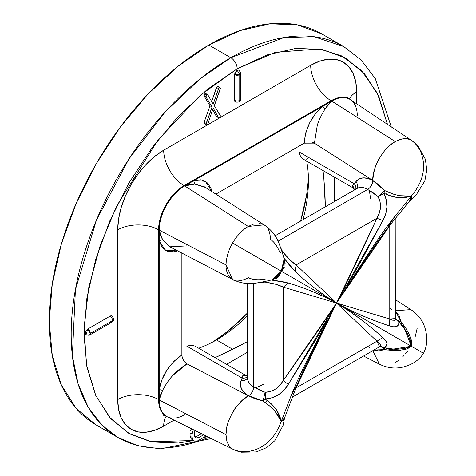<?xml version="1.0" encoding="UTF-8"?>
<svg xmlns="http://www.w3.org/2000/svg" width="476" height="476" viewBox="0 0 476 476"><rect width="100%" height="100%" fill="white"/><g stroke="black" fill="none" stroke-linecap="round" stroke-linejoin="round"><path stroke-width="0.71" d="M239.743 74.672L240.802 73.197A3.612 2.083 180 0 1 239.743 74.672L239.743 100.388A3.612 2.083 180 0 1 234.632 100.388L234.829 73.435L236.209 71.037L237.191 70.252L239.743 74.672A3.612 2.083 180 0 1 234.632 74.672L234.632 100.388A3.612 2.083 120 0 0 235.382 102.042L234.632 100.388A3.612 2.083 0 0 0 239.743 100.388A3.612 2.083 0 0 0 240.802 98.913A3.612 2.083 180 0 1 239.743 100.388L239.743 74.672L237.191 70.252L238.994 70.073L237.191 70.252L234.632 74.672L239.743 74.672M281.019 248.412L282.667 251.733L289.896 259.866L296.12 264.942L376.95 218.27L379.295 213.105L380.491 207.566L380.098 201.907L378.099 196.636L367.698 189.424L278.049 241.183L367.692 189.418A20.938 12.09 -120 0 0 357.232 188.383L275.063 235.822M255.255 387.785L260.687 390.618L265.138 392.289L270.707 391.379L275.8 388.892L280.001 385.084L283.303 380.473C305.515 349.11 323.263 323.311 336.538 303.069L389.767 319.009L389.767 225.672L390.546 224.321L389.767 225.672L389.767 319.009L392.456 320.158L394.586 320.312L395.782 319.17L395.895 217.782M216.503 339.935A130.025 75.071 120 0 0 247.562 315.761A130.025 75.071 -60 0 1 216.503 339.935L216.503 339.935A130.025 75.071 -60 0 1 198.676 348.212A130.025 75.071 120 0 0 216.503 339.935L232.835 349.366L216.503 339.935M303.039 219.674A130.025 75.071 120 0 0 306.699 161.114A130.025 75.071 -60 0 1 308.442 180.69A130.025 75.071 -60 0 1 303.039 219.674M212.748 342.012A140.86 81.325 120 0 0 247.562 312.958L228.272 330.933L212.754 342.012M306.526 195.386L300.606 221.078A140.86 81.325 120 0 0 308.365 176.4M324.959 193.339L325.346 206.792L323.817 177.899L324.959 193.339M323.055 170.557L323.817 177.899L323.055 170.557M305.955 159.418L308.888 157.592M300.493 156.265L302.992 158.978L300.493 156.265L298.874 151.808L300.493 156.265M95.974 424.842L76.124 408.372L61.374 385.019L52.289 355.691L49.224 321.502L52.289 283.773L61.374 243.956L76.124 203.573L95.974 164.184L120.16 127.294L147.756 94.331L177.703 66.557L208.839 45.036L239.981 30.601L269.922 23.8L297.518 24.901L321.711 33.855A225.731 130.329 120 0 0 208.839 45.036L230.806 57.715A9.032 5.212 60 0 1 237.191 68.776L275.479 52.283L319.372 48.927L341.334 55.793L361.296 70.281L377.313 93.207L387.464 124.349L378.759 96.271L364.598 73.851L345.54 58.042L322.323 49.444L295.828 48.391L267.084 54.918L237.191 68.776L207.292 89.434L178.548 116.102L152.058 147.744L128.835 183.159L109.777 220.971L95.622 259.735L86.9 297.964L83.954 334.182L86.9 367.002L95.622 395.163L109.777 417.577L128.835 433.386L152.058 441.984L178.548 443.043L193.518 440.532L150.708 441.71L129.645 433.844L110.735 418.66L95.777 395.514L86.483 364.735L84.056 327.785L88.822 287.129L100.144 245.681L116.602 206.167L157.818 140.182L200.206 95.361L237.191 68.776A9.032 5.212 -120 0 0 230.806 57.715L200.14 78.855L165.273 111.8L128.877 159.032L96.408 220.186L75.434 289.497L72.358 355.786L78.124 383.93L88.221 407.2L101.822 425.074L117.935 437.521A225.731 130.329 -60 0 1 83.336 256.635A225.731 130.329 -60 0 1 230.806 57.715L208.839 45.036A225.731 130.329 120 0 0 61.374 243.956A225.731 130.329 120 0 0 95.974 424.842L117.935 437.521L138.201 445.845L160.68 448.868L211.314 438.563M207.221 436.54L202.556 438.069L207.221 436.54M234.132 449.79L232.514 449.029C238.071 451.641 243.789 452.39 249.68 451.284L254.089 450.183C266.756 445.994 275.824 436.373 281.304 421.32L292.091 393.14C302.575 367.276 323.781 327.958 336.538 303.069C325.643 324.686 312.173 352.954 296.12 387.875L295.34 389.219L296.12 387.875L376.95 341.203L296.12 387.875L336.538 303.069L283.303 287.135L275.8 284.279L265.138 282.089A7.223 0.53 100 0 0 265.209 281.512L265.138 282.089L261.443 282.322M379.473 346.825L380.098 346.332L380.491 344.725L379.295 342.958L376.95 341.203L336.538 303.069L283.303 380.473L283.303 287.135L283.303 380.473L288.236 384.447L284.053 390.1L278.65 394.663L272.224 397.71L265.221 399.001L272.165 404.743L276.455 409.741L281.108 419.552L281.304 421.32L274.896 411.103L270.35 406.504L263.055 400.935L255.315 398.852L248.466 395.794L186.937 363.854L184.991 362.266M208.762 437.301A225.731 130.329 -60 0 1 117.935 437.521M247.562 283.458L247.562 378.337A20.938 12.09 0 0 0 253.69 386.881L253.696 283.369L253.696 386.887L265.138 392.289C272.837 391.944 278.894 388.005 283.303 380.473L288.236 384.447L336.538 303.069L333.2 309.507M218.341 86.918L220.388 88.102L220.138 89.428L214.343 105.708L220.388 116.108L219.299 117.81L216.401 116.477L212.665 109.575L216.401 116.477L218.609 117.774L216.401 116.477L217.258 116.632M205.519 93.504L204.817 93.796L204.049 95.86L210.005 105.809L204.127 122.249L204.281 123.819L204.127 122.249L210.005 105.809L204.049 95.86L204.008 95.057L204.817 93.796L205.519 93.504L207.738 94.682L213.189 104.179L218.573 88.607L219.668 87.584L220.388 88.102L218.109 86.459M204.817 93.796L206.864 94.974L204.817 93.796L205.334 93.558M217.627 86.4L216.526 87.423L211.665 101.501L217.038 86.805M190.067 434.314L190.097 436.2L191.15 438.777L192.465 439.925L191.15 438.777L190.097 436.171M190.9 429.947L190.626 430.929M191.179 428.965L191.322 428.674L191.179 428.965L193.226 430.143L193.435 429.721L193.226 430.143L191.179 428.965M184.73 414.661A36.117 20.855 -60 0 1 166.671 416.452A36.117 20.855 -60 0 1 159.192 399.917L226.011 434.653L226.85 441.145L228.629 445.227L226.879 441.264L226.011 434.653L158.579 399.56A28.893 16.684 0 0 0 117.721 399.56A65.01 37.533 -60 0 0 163.69 426.103A28.893 16.684 60 0 1 166.219 416.191A28.893 16.684 -120 0 0 163.69 426.103L174.043 420.124L163.69 426.103L154.718 430.262L146.096 432.22L138.147 431.905L131.18 429.322L125.468 424.58L121.219 417.857L118.601 409.408L117.721 399.56L117.721 229.819L118.601 218.954L121.219 207.482L125.468 195.856L131.18 184.51L138.147 173.889L146.096 164.393L154.718 156.396L163.69 150.196L310.691 65.325L319.658 61.166L328.279 59.208L336.229 59.524L343.196 62.106L348.914 66.848L353.162 73.572L355.774 82.021L356.661 91.868L356.661 103.822L356.661 91.868A28.893 16.684 0 0 0 349.342 99.02A28.893 16.684 180 0 1 356.661 91.868A65.01 37.533 -60 0 0 310.691 65.325A28.893 16.684 -120 0 0 331.123 100.716L331.736 101.067L184.73 185.938A36.117 20.855 120 0 0 159.192 230.17L159.192 399.917A36.117 20.855 120 0 0 167.356 416.815L233.109 449.35M87.786 334.92A3.612 2.083 60 0 0 89.595 335.098L90.339 333.444A3.612 2.083 60 0 1 89.595 335.098L111.86 322.24A3.612 2.083 -120 0 0 112.61 320.586L90.339 333.444L87.786 329.023A3.612 2.083 60 0 1 90.339 333.444L112.61 320.586A3.612 2.083 -120 0 0 110.057 316.165A3.612 2.083 60 0 1 112.61 320.586A3.612 2.083 60 0 1 111.86 322.24C114.234 320.913 114.234 318.825 111.86 315.987A3.612 2.083 120 0 0 110.057 316.165L87.786 329.023L85.977 335.098L85.424 334.461L85.424 332.206L85.977 330.927L87.786 329.023L110.057 316.165L111.86 315.987L112.413 316.623M232.514 449.029L229.759 446.744L232.514 449.029C238.071 451.641 243.789 452.39 249.68 451.284L254.089 450.183C266.756 445.994 275.824 436.373 281.304 421.32L283.529 420.338L284.553 417.964L283.065 425.473L274.819 440.711L266.691 447.589L256.356 451.932L241.278 452.2L236.739 450.921L232.514 449.029M232.585 412.543C235.317 406.897 240.612 401.31 248.466 395.794L187.02 363.854L173.282 375.028C170.087 378.081 166.535 383.186 162.619 390.344L160.388 395.199L159.192 399.917L158.579 399.56A36.117 20.855 120 0 0 166.059 416.095L163.56 415.268M194.97 346.07L191.37 345.261L186.711 346.088L242.111 378.075L242.427 375.939L244.878 374.886L194.97 346.07L191.37 345.261L186.711 346.088L242.111 378.075A169.635 97.937 0 0 0 241.046 380.622L240.35 384.691L241.439 388.737L244.242 392.492L248.466 395.794C237.952 400.875 225.374 420.784 226.011 434.653L226.606 428.388M347.212 97.169L349.182 98.925A36.117 20.855 120 0 0 331.123 100.716L395.223 141.562L398.721 139.867L403.731 138.611L407.569 138.766L411.502 140.366L350.449 99.686A36.117 20.855 120 0 0 331.736 101.067A36.117 20.855 -60 0 1 349.795 99.276L349.182 98.925A36.117 20.855 120 0 0 331.123 100.716L184.117 185.586L331.123 100.716A28.893 16.684 60 0 1 310.691 65.325L163.69 150.196A28.893 16.684 -120 0 0 184.117 185.586A36.117 20.855 120 0 0 158.579 229.819L159.192 230.17A36.117 20.855 -60 0 1 184.73 185.938L184.117 185.586A28.893 16.684 60 0 1 163.69 150.196A65.01 37.533 -60 0 0 117.721 229.819A28.893 16.684 180 0 1 158.579 229.819A28.893 16.684 0 0 0 117.721 229.819L117.721 399.56A28.893 16.684 180 0 1 158.579 399.56L158.579 229.819L226.011 264.906L226.284 260.711L227.706 254.119L229.759 248.496L232.514 243.016L235.882 237.887L239.725 233.299L244.48 228.962L248.222 226.433L184.117 185.586A36.117 20.855 120 0 0 158.579 229.819L158.579 399.56A36.117 20.855 120 0 0 166.059 416.095L166.671 416.452M265.299 279.739L263.055 279.466C257.04 280.132 252.215 279.567 248.579 277.77L248.466 277.835C240.612 281.399 235.317 281.929 232.585 279.418C228.177 276.526 225.981 271.689 226.011 264.906L159.192 230.17L160.388 235.245L162.619 239.791L159.192 240.547L165.386 250.358L177.625 250.858L173.823 251.822L166.897 251.102L161.876 247.086L159.192 240.547L159.192 389.541L161.876 379.902L166.897 370.09L173.823 361.373L181.874 355.036L181.874 253.065L181.874 355.036C169.51 363.593 161.953 375.094 159.192 389.541L162.619 390.344C169.498 377.004 177.518 369.894 187.02 363.854M182.254 357.5L181.874 355.036C182.213 358.737 183.897 361.677 186.937 363.854M230.806 57.715A225.731 130.329 -60 0 1 343.672 46.535L314.071 36.712L284.011 37.539L230.806 57.715M229.039 419.915L231.58 414.364M159.192 389.541L159.192 399.917L162.619 390.344L159.192 389.541M327.036 320.402L313.065 344.261L288.236 384.447C282.875 393.307 275.199 398.162 265.221 399.001A7.223 1.357 90.6 0 0 265.138 392.289L263.055 400.935L248.579 395.729A7.223 4.171 120 0 0 253.69 386.881L253.696 386.887M247.562 352.198L226.576 364.318L247.562 352.198M215.033 357.654L221.774 354.644L247.562 341.518L235.715 347.914L215.033 357.654M284.321 418.237L281.304 421.32L292.091 393.14C302.575 367.276 323.781 327.958 336.538 303.069L349.378 309.811L362.462 315.743C372.91 320.086 381.966 323.472 389.624 325.911L393.604 326.845L396.734 326.494L398.638 324.727L398.846 321.853L404.189 328.517L407.527 334.069L410.235 340.048L411.323 346.254L411.746 343.077L411.222 339.787L408.896 333.735L405.879 328.256L400.846 321.383L399.138 315.814L395.895 311.958L400.846 321.383A7.223 5.004 -12.7 0 1 395.901 318.462L397.014 319.943L398.709 320.919L400.846 321.383L402.5 323.365L411.323 346.254L336.538 303.069L348.789 310.822L360.475 319.188C369.477 326.078 376.938 332.23 382.859 337.633L385.661 340.608L386.917 343.493L386.339 346.028L383.953 347.647L392.468 348.95L398.918 349.057L405.195 348.45L411.323 346.254L407.272 348.896L399.316 350.401L393.081 350.532L384.548 349.61L378.872 350.913L373.91 350.038L384.548 349.61A7.223 3.07 105.3 0 0 383.953 347.647A7.223 6.206 78.2 0 0 379.664 346.736L381.454 346.683L386.512 348.194C394.794 350.05 403.071 349.402 411.323 346.254L336.538 303.069L389.767 319.009L389.624 325.911C371.06 319.979 353.365 312.369 336.538 303.069C353.002 313 368.442 324.519 382.859 337.633L376.95 341.203L336.538 303.069L325.072 297.131L313.065 291.818M331.861 312.066L325.661 324.18M247.258 376.933L247.562 377.266M248.085 375.647A20.938 12.09 0 0 0 247.562 378.39A20.938 12.09 0 0 0 253.69 386.881A7.223 4.171 -60 0 1 248.579 395.729A28.161 16.261 180 0 1 241.046 380.622A7.223 5.748 -158.4 0 0 247.562 377.813A7.223 5.748 21.6 0 1 241.046 380.622A169.635 97.937 180 0 1 242.111 378.075A7.223 5.712 -156 0 0 247.562 376.683A7.223 5.712 24 0 1 242.111 378.075L242.427 375.939L247.562 375.415L242.427 375.939L245.164 375.005M247.633 377.325L247.276 376.921M255.118 387.708A7.223 1.309 -22.5 0 0 263.222 384.388A7.223 1.309 157.5 0 1 255.118 387.708M295.965 386.149L290.455 397.365M284.606 412.74L285.106 414.703M284.707 417.333L284.547 417.755M281.637 420.885L284.553 417.952L296.845 385.423C303.968 367.436 325.947 323.079 336.538 303.069C347.426 281.453 360.897 253.19 376.95 218.27L296.12 264.942L336.538 303.069L325.661 296.114L315.053 288.373C306.734 281.875 300.053 276.181 295.007 271.278L290.283 266.221L283.696 257.766L295.007 271.278L296.12 264.942L336.538 303.069L283.303 287.135L288.236 283L281.495 281.441L270.88 279.959L288.236 283C305.283 288.051 321.383 294.745 336.538 303.069C321.746 294.114 307.901 283.517 295.007 271.278L296.12 264.942C292.008 262.216 287.528 257.813 282.667 251.733A7.223 1.66 -27 0 1 282.143 251.893L282.667 251.733L282.203 252.078A7.223 0.53 140 0 0 282.667 251.733M265.299 402.577C272.677 407.861 278.014 414.108 281.304 421.32C279.376 412.865 274.729 405.963 267.363 400.619L265.299 402.577L263.055 400.935A7.223 2.648 129.8 0 0 265.221 399.001L267.363 400.619L265.299 402.577M264.138 400.054L263.055 400.935L265.138 392.289L265.221 399.001L264.138 400.054M398.965 360.076L395.223 362.605M403.731 355.745L402.565 356.923M407.569 351.157L405.695 353.525M417.16 328.327L415.304 336.33M389.767 225.672C367.555 257.028 349.812 282.833 336.538 303.069L389.767 225.672M334.592 177.221L334.592 201.455L334.592 177.221M395.895 310.697L410.859 309.62L395.895 310.697M421.462 352.103L423.515 353.293C426.758 346.897 427.627 340.037 426.109 332.706C424.473 323.061 419.386 315.362 410.853 309.614M395.895 318.539L389.767 319.009L389.624 325.911C396.109 327.928 399.185 326.578 398.846 321.853A7.223 3.07 134.7 0 0 400.846 321.383L398.846 321.853L396.508 319.812L395.913 318.593A7.223 6.206 161.8 0 0 398.846 321.853L400.548 323.728L402.5 323.365L400.548 323.728C406.32 329.987 409.913 337.496 411.323 346.254L422.712 352.829L411.323 346.254L387.178 350.068L386.512 348.194L387.178 350.068L384.548 349.61L383.079 347.992L381.389 347.016L379.545 346.79A7.223 5.004 -107.3 0 1 384.548 349.61A7.223 3.07 -74.7 0 0 383.953 347.647C388.214 345.576 387.851 342.238 382.859 337.633L376.95 341.203L379.479 346.825L292.353 397.127M379.366 364.164L372.821 350.669L379.354 364.164C388.606 368.674 397.817 369.233 406.986 365.83C414.09 363.474 419.6 359.297 423.515 353.293M391.528 309.614L389.767 308.323M367.698 346.546L369.697 347.426M162.619 239.791L159.192 230.17L159.192 240.547L162.619 239.791L169.837 246.806L187.02 245.896M274.206 278.871C272.32 279.977 266.024 281.429 255.32 283.226C247.3 284.309 239.725 283.041 232.597 279.424L226.011 264.906L226.284 260.711L227.706 254.119L229.759 248.496L232.514 243.016L281.304 271.183L278.466 275.949L274.206 278.871L281.304 271.183L336.538 303.069L382.859 220.561L385.661 214.105L386.917 207.149L386.339 200.057L383.953 193.345L392.468 196.505L398.918 197.707L409.735 196.826L411.323 196.112L411.746 197.73L411.222 199.301L410.02 200.628M272.165 279.525L276.455 278.377L278.115 277.234L279.43 275.675L281.286 271.832M290.533 283.69L288.236 283L283.303 287.135C278.894 284.94 272.837 283.256 265.138 282.089L265.019 281.554A7.223 1.66 -93 0 1 265.138 282.089M408.456 138.974L410.931 140.009C415.964 143.514 419.481 148.095 421.462 153.748L422.712 158.115C425.419 171.181 421.623 183.843 411.323 196.112L399.316 195.684L393.081 194.059L384.548 190.501L378.099 196.636L374.433 193.613L369.263 190.323M280.751 253.107L279.352 251.239C276.919 245.693 274.021 241.802 270.648 239.553L270.648 239.416C269.803 230.836 267.613 225.987 264.079 224.874L248.222 226.433L253.714 224.053M312.03 142.235L314.374 143.127L304.206 143.151L215.896 194.131L304.206 143.151L305.669 133.012L309.757 122.647L315.743 113.401L322.746 106.255L193.72 180.749L200.723 179.803L206.709 182.141L210.797 187.788L211.862 191.554M390.094 145.216L395.223 141.562L331.736 101.067L328.25 104.464L325.156 108.82L322.746 106.255C311.625 115.858 305.449 128.157 304.206 143.151L304.229 143.133M264.466 225.112L204.46 186.836L194.773 184.093L189.728 184.438L184.73 185.938L248.222 226.433L244.724 228.772L239.725 233.299L235.882 237.887L232.514 243.016L281.304 271.183L284.005 266.358L284.41 261.187C284.428 259.003 282.536 252.827 278.74 242.659C275.669 235.174 270.784 229.248 264.091 224.88M258.932 223.399L263.073 224.363M211.844 191.542L205.317 181.219L193.72 180.749L194.773 184.093L205.227 187.354M193.72 180.749L184.73 185.938L194.773 184.093L193.72 180.749M283.976 259.14L285.112 263.412L284.951 265.37M284.321 267.185L282.322 270.386L281.304 271.183L336.538 303.069C351.71 279.585 375.153 241.564 392.319 219.549C375.153 241.564 351.71 279.585 336.538 303.069L340.441 296.959M284.035 259.277L281.304 271.183L284.416 261.199M281.304 271.183L272.355 279.501M349.795 99.276A36.117 20.855 -60 0 1 357.274 115.811M410.044 200.61L415.798 195.571L424.872 180.815L426.776 169.974L425.365 159.21L418.059 146.019L414.679 142.717L410.931 140.009C415.964 143.514 419.481 148.095 421.462 153.748L422.712 158.115C425.419 171.181 421.623 183.843 411.323 196.112L410.032 200.616L411.323 196.112L392.319 219.549L411.323 196.112C403.464 196.868 395.413 195.386 387.178 191.667L386.512 194.428C394.794 198.111 403.071 198.67 411.323 196.112L409.61 201.021L388.374 227.058C375.653 243.028 347.349 285.838 336.538 303.069L376.95 218.27C381.27 210.684 381.651 203.472 378.099 196.636A7.223 1.357 149.4 0 0 383.953 193.345C388.214 202.407 387.851 211.481 382.859 220.561L376.95 218.27L382.859 220.561L360.475 262.151L346.754 286.249M341.988 294.525L349.378 283.101M325.156 108.82L331.736 101.067L322.746 106.255L325.156 108.82C320.919 115.787 318.271 121.422 317.224 125.712L314.416 143.199L372.803 180.44L367.829 178.429L363.17 177.881L359.124 178.964L355.947 181.6A169.635 97.937 -120 0 0 354.281 183.795L298.874 151.808L354.281 183.795A7.223 5.712 -144 0 1 355.798 189.216A7.223 5.712 36 0 0 354.281 183.795A169.635 97.937 60 0 1 355.947 181.6A7.223 5.748 -141.6 0 1 356.774 188.645A7.223 5.748 38.4 0 0 355.947 181.6A28.161 16.261 60 0 1 372.803 180.571L372.803 180.44C373.654 170.878 375.844 163.506 379.366 158.312M380.437 156.533L383.977 151.552M314.416 143.199L372.803 180.44C371.946 168.796 382.9 147.947 395.223 141.562L401.268 139.04L405.695 138.546M367.698 189.424L367.692 189.418A7.223 4.171 120 0 0 372.803 180.571L384.548 190.501L378.872 184.843L372.803 180.571A7.223 4.171 -60 0 1 367.692 189.418A20.938 12.09 -120 0 0 357.274 188.359A20.938 12.09 -120 0 0 355.161 190.186M354.317 190.067L352.894 187.788L352.585 185.14L354.281 183.795L352.585 185.14L353.15 187.978M356.304 188.924L355.864 188.829M395.151 216.015L388.243 226.332M369.12 190.245A7.223 1.309 82.5 0 1 370.304 198.926A7.223 1.309 -97.5 0 0 369.12 190.245M354.56 189.93L352.585 185.14L354.56 189.93M384.548 190.501L387.178 191.667L386.512 194.428L383.953 193.345A7.223 2.648 110.2 0 0 384.548 190.501A7.223 2.648 -69.8 0 1 383.953 193.345L378.099 196.636L384.548 190.501M407.164 202.865L405.534 203.27M111.86 322.24A3.612 2.083 60 0 1 110.057 322.062M197.754 440.841L194.511 441.103L193.191 439.961L192.143 437.379L192.102 434.07L193.226 430.143L192.102 434.07L190.061 432.892L192.102 434.07L192.143 437.379L190.097 436.2L192.143 437.379L193.191 439.961L191.15 438.777L194.511 441.103L192.465 439.925L194.511 441.103L197.754 440.841L206.138 436.004L197.754 440.841M195.832 438.075L198.218 437.896L203.668 434.778L198.218 437.896L196.171 436.718L194.91 436.813L196.171 436.718L198.218 437.896L195.832 438.075L195.142 437.373L195.832 438.075M195.047 430.518L194.333 433.106L194.333 435.373L195.142 437.373L194.333 435.373L194.333 433.106L195.047 430.518M201.467 433.69L196.171 436.718L201.467 433.69M216.526 87.423L218.573 88.607L216.526 87.423M203.942 123.397L206.322 124.998L207.833 124.028L213.2 107.975L218.442 117.655L213.2 107.975L207.833 124.028L206.899 124.98L203.942 123.397L205.983 124.575L206.173 123.427L204.127 122.249L206.173 123.427L212.052 106.987L210.005 105.809L212.052 106.987L206.09 97.044L204.049 95.86L206.09 97.044L203.93 95.503L205.977 96.688L206.864 94.974L207.738 94.682L205.691 93.504M218.442 117.655L219.71 117.53L220.34 115.674L214.343 105.708L220.388 88.102M219.668 87.584L218.573 88.607L213.189 104.179L207.738 94.682L206.864 94.974L206.048 96.235L206.09 97.044L212.052 106.987L205.983 124.575M235.382 102.042C239.339 102.471 241.142 101.43 240.802 98.913L240.802 73.197L238.994 70.073M321.705 33.855L343.672 46.535L361.278 60.19L375.278 78.564L391.26 126.878M247.562 374.975L244.878 374.886M411.038 309.721L395.895 300.017M363.569 356.012L379.545 364.271M232.984 279.638L169.837 246.806M352.894 187.788L302.992 158.972M89.595 335.098L85.977 335.098M218.073 86.43L220.114 87.614"/></g></svg>

